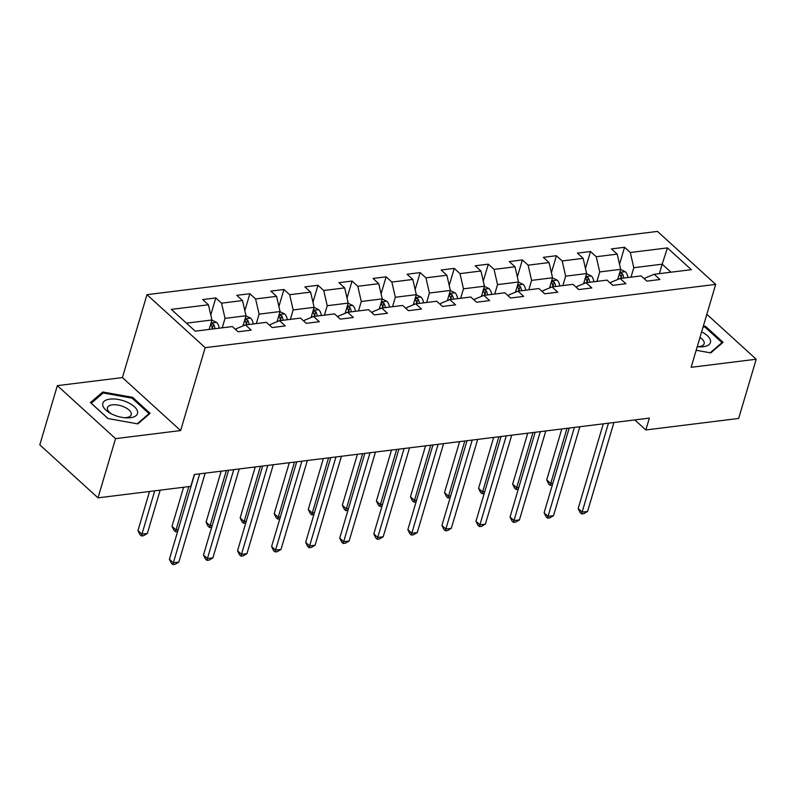 <?xml version="1.0" encoding="UTF-8"?>
<svg xmlns="http://www.w3.org/2000/svg" width="796" height="796" viewBox="0 0 796 796"><rect width="100%" height="100%" fill="white"/><g stroke="black" fill="none" stroke-linecap="round" stroke-linejoin="round"><path stroke-width="1.19" d="M57.342 385.642L115.549 438.636L180.622 430.566L122.415 377.583L57.342 385.642L39.8 444.865L98.007 497.848L190.811 486.356L194.324 474.506L649.367 418.119L645.855 429.959L738.658 418.457L756.2 359.235L706.828 314.301M122.415 377.583L146.971 294.669L657.476 231.407L715.694 284.391L205.179 347.663L146.971 294.669M667.426 247.904L630.303 252.511L624.562 247.277L611.457 248.909L617.198 254.133L596.234 256.73L590.493 251.506L577.398 253.128L583.14 258.352L562.175 260.949L556.434 255.725L543.33 257.347L549.071 262.571L528.116 265.177L522.365 259.944L509.271 261.566L515.012 266.799L494.047 269.396L488.306 264.163L475.202 265.794L480.953 271.018L459.988 273.615L454.247 268.391L441.143 270.013L446.884 275.237L425.92 277.834L420.179 272.61L407.084 274.232L412.825 279.456L391.861 282.063L386.12 276.829L373.016 278.451L378.757 283.684L357.802 286.281L352.051 281.048L338.957 282.68L344.698 287.903L323.733 290.5L317.992 285.276L304.888 286.898L310.629 292.122L289.674 294.719L283.933 289.495L270.829 291.117L276.57 296.351L255.606 298.948L249.864 293.714L236.76 295.336L242.511 300.57L221.547 303.167L215.806 297.943L202.701 299.565L208.443 304.788L171.329 309.385L195.239 331.156L232.362 326.559L238.103 331.783L251.198 330.161L245.457 324.927L266.421 322.33L272.162 327.564L285.267 325.942L279.525 320.708L300.48 318.111L306.231 323.335L319.325 321.713L313.584 316.49L334.549 313.893L340.29 319.116L353.394 317.495L347.653 312.271L368.608 309.674L374.349 314.898L387.453 313.276L381.712 308.042L402.676 305.445L408.418 310.679L421.522 309.057L415.771 303.823L436.735 301.226L442.476 306.45L455.581 304.828L449.84 299.604L470.804 297.007L476.545 302.231L489.639 300.609L483.898 295.386L504.863 292.789L510.604 298.012L523.708 296.391L517.967 291.157L538.922 288.56L544.663 293.794L557.767 292.172L552.026 286.938L572.991 284.341L578.732 289.565L591.836 287.943L586.085 282.719L607.049 280.122L612.791 285.346L625.895 283.724L620.154 278.5L641.118 275.904L646.859 281.127L659.954 279.505L654.212 274.272L691.336 269.675L667.426 247.904L662.173 264.192L633.785 267.715L630.989 277.157M245.457 324.927L236.362 328.678L236.004 329.872M222.233 327.813L225.029 318.37L245.994 315.773L242.979 325.952M221.547 303.167L225.029 318.37M242.511 300.57L245.994 315.773M279.525 320.708L270.421 324.46L270.073 325.654M256.302 323.594L259.098 314.151L280.053 311.544L277.038 321.733M255.606 298.948L259.098 314.151M276.57 296.351L280.053 311.544M313.584 316.49L304.49 320.241L304.132 321.435M290.361 319.365L293.157 309.923L314.121 307.326L311.107 317.514M289.674 294.719L293.157 309.923M310.629 292.122L314.121 307.326M347.653 312.271L338.549 316.012L338.191 317.216M324.42 315.146L327.226 305.704L348.18 303.107L345.165 313.286M323.733 290.5L327.226 305.704M344.698 287.903L348.18 303.107M381.712 308.042L372.608 311.793L372.259 312.987M358.489 310.928L361.285 301.485L382.249 298.888L379.224 309.067M357.802 286.281L361.285 301.485M378.757 283.684L382.249 298.888M415.771 303.823L406.676 307.574L406.318 308.768M392.547 306.699L395.343 297.266L416.308 294.659L413.293 304.848M391.861 282.063L395.343 297.266M412.825 279.456L416.308 294.659M449.84 299.604L440.735 303.356L440.387 304.55M426.616 302.48L429.412 293.037L450.367 290.44L447.352 300.629M425.92 277.834L429.412 293.037M446.884 275.237L450.367 290.44M483.898 295.386L474.804 299.127L474.446 300.321M460.675 298.261L463.471 288.819L484.436 286.222L481.421 296.401M459.988 273.615L463.471 288.819M480.953 271.018L484.436 286.222M517.967 291.157L508.863 294.908L508.505 296.102M494.744 294.042L497.54 284.6L518.495 282.003L515.48 292.182M494.047 269.396L497.54 284.6M515.012 266.799L518.495 282.003M552.026 286.938L542.922 290.689L542.573 291.883M528.803 289.814L531.599 280.381L552.563 277.774L549.548 287.963M528.116 265.177L531.599 280.381M549.071 262.571L552.563 277.774M586.085 282.719L576.991 286.47L576.632 287.664M562.862 285.595L565.658 276.152L586.622 273.555L583.607 283.744M562.175 260.949L565.658 276.152M583.14 258.352L586.622 273.555M620.154 278.5L611.049 282.242L610.701 283.436M596.93 281.376L599.726 271.934L620.691 269.337L617.666 279.515M596.234 256.73L599.726 271.934M617.198 254.133L620.691 269.337M654.212 274.272L645.118 278.023L644.76 279.217M659.377 273.635L662.173 264.192L670.968 272.202M630.303 252.511L633.785 267.715M115.549 438.636L98.007 497.848M180.622 430.566L205.179 347.663M715.694 284.391L691.127 367.304L756.2 359.235M634.83 419.92L645.855 429.959M209.129 329.435L211.935 319.992L186.443 323.146M208.443 304.788L211.935 319.992M624.562 247.277L619.527 264.272M590.493 251.506L585.458 268.491M556.434 255.725L551.399 272.72M522.365 259.944L517.34 276.938M488.306 264.163L483.272 281.157M454.247 268.391L449.213 285.376M420.179 272.61L415.144 289.605M386.12 276.829L381.085 293.824M352.051 281.048L347.026 298.042M317.992 285.276L312.957 302.261M283.933 289.495L278.899 306.49M249.864 293.714L244.83 310.709M215.806 297.943L210.771 314.927M696.172 350.27L710.778 352.897L723.086 342.31L705.555 326.35L703.375 325.952M107.987 418.537L137.827 423.9L150.126 413.313L132.594 397.353L102.764 391.99L90.455 402.577L107.987 418.537M705.256 327.355L705.555 326.35M102.236 393.751L102.764 391.99M132.295 398.358L132.594 397.353M603.278 423.83L578.175 508.554L582.105 512.136L608.462 423.183M587.567 511.46L583.836 513.669L581.657 513.937L582.105 512.136L587.567 511.46L613.915 422.507M581.657 513.937L580.085 512.505L578.175 508.554M620.651 269.456L625.348 271.744A7.373 4.507 82.9 0 1 627.905 277.535M561.807 428.964L546.713 479.918L550.643 483.49L552.872 483.222M619.457 273.476L619.676 273.953A7.373 4.507 82.9 0 1 621.129 278.371M623.756 278.053A7.373 4.507 -97.1 0 0 622.293 273.625L619.656 272.809M622.293 273.625L621.288 277.038A3.751 2.298 82.9 0 1 621.557 278.321M566.991 428.328L550.185 485.301L548.613 483.868L546.713 479.918M552.334 485.033L550.185 485.301M699.963 337.474A12.378 5.681 16.5 0 1 704.191 342.36A12.378 5.681 16.5 0 1 704.142 343.733A12.378 5.681 16.5 0 1 697.266 346.698A18.079 8.298 16.5 0 0 698.709 346.827A18.079 8.298 16.5 0 0 710.51 340.539A18.079 8.298 16.5 0 0 701.624 331.872M703.127 326.808L705.037 327.156L722.022 342.608L710.191 352.787M721.773 343.434L722.022 342.608M130.375 417.731A18.079 8.298 16.5 0 0 134.345 406.656A18.079 8.298 16.5 0 0 109.928 399.114A18.079 8.298 16.5 0 0 110.326 413.263A18.079 8.298 16.5 0 0 125.758 417.83A18.079 8.298 16.5 0 0 130.375 417.731M124.315 417.711A12.378 5.681 16.5 0 0 126.325 417.592A12.378 5.681 16.5 0 0 131.191 414.736A12.378 5.681 16.5 0 0 125.489 407.602A12.378 5.681 16.5 0 0 112.316 404.846A12.378 5.681 16.5 0 0 107.45 407.711A12.378 5.681 16.5 0 0 111.609 413.94M91.222 403.274L103.162 392.955L132.076 398.159L149.061 413.621L137.23 423.8M148.822 414.437L149.061 413.621M108.087 418.557L91.242 403.214M569.21 428.049L544.116 512.773L548.046 516.355L574.394 427.402M553.509 515.679L549.777 517.888L547.588 518.156L548.046 516.355L553.509 515.679L579.856 426.726M547.588 518.156L546.016 516.723L544.116 512.773M535.151 432.268L510.047 517.002L513.987 520.574L540.335 431.631M519.44 519.897L515.708 522.106L513.529 522.385L513.987 520.574L519.44 519.897L545.787 430.954M513.529 522.385L511.957 520.952L510.047 517.002M586.582 273.685L591.289 275.973A7.373 4.507 82.9 0 1 593.836 281.754M527.738 433.183L512.644 484.137L516.584 487.719L518.803 487.441M585.398 277.704L585.607 278.172A7.373 4.507 82.9 0 1 587.07 282.6M589.687 282.272A7.373 4.507 -97.1 0 0 588.234 277.844L585.597 277.038M588.234 277.844L587.219 281.257A3.751 2.298 82.9 0 1 587.498 282.54M532.922 432.546L516.126 489.52L514.554 488.087L512.644 484.137M518.266 489.251L516.126 489.52M552.523 277.904L557.22 280.192A7.373 4.507 82.9 0 1 559.777 285.983M493.679 437.412L478.585 488.356L482.515 491.938L484.744 491.659M551.33 281.923L551.548 282.391A7.373 4.507 82.9 0 1 553.011 286.819M555.628 286.49A7.373 4.507 -97.1 0 0 554.165 282.073L551.529 281.257M554.165 282.073L553.16 285.475A3.751 2.298 82.9 0 1 553.429 286.769M498.863 436.765L482.068 493.739L480.486 492.306L478.585 488.356M484.207 493.47L482.068 493.739M501.082 436.487L475.988 521.221L479.918 524.803L506.266 435.85M485.381 524.126L481.65 526.335L479.471 526.604L479.918 524.803L485.381 524.126L511.728 435.173M479.471 526.604L477.889 525.171L475.988 521.221M467.023 440.715L441.929 525.44L445.86 529.022L472.207 440.069M451.312 528.345L447.591 530.554L445.402 530.823L445.86 529.022L451.312 528.345L477.67 439.392M445.402 530.823L443.83 529.39L441.929 525.44M432.954 444.934L407.86 529.658L411.791 533.24L438.138 444.287M417.253 532.564L413.522 534.773L411.343 535.041L411.791 533.24L417.253 532.564L443.601 443.611M411.343 535.041L409.771 533.609L407.86 529.658M518.465 282.122L523.161 284.411A7.373 4.507 82.9 0 1 525.708 290.202M459.61 441.631L444.526 492.575L448.456 496.157L450.675 495.878M517.271 286.142L517.48 286.62A7.373 4.507 82.9 0 1 518.942 291.038M521.559 290.719A7.373 4.507 -97.1 0 0 520.106 286.291L517.47 285.475M520.106 286.291L519.091 289.704A3.751 2.298 82.9 0 1 519.37 290.988M464.794 440.984L447.999 497.958L446.427 496.525L444.526 492.575M450.148 497.699L447.999 497.958M484.396 286.341L489.092 288.63A7.373 4.507 82.9 0 1 491.649 294.421M425.552 445.85L410.457 496.803L414.388 500.376L416.616 500.107M483.212 290.371L483.421 290.839A7.373 4.507 82.9 0 1 484.883 295.256M487.5 294.938A7.373 4.507 -97.1 0 0 486.038 290.51L483.401 289.694M486.038 290.51L485.033 293.923A3.751 2.298 82.9 0 1 485.301 295.207M430.736 445.213L413.94 502.186L412.368 500.754L410.457 496.803M416.079 501.918L413.94 502.186M450.337 290.57L455.033 292.858A7.373 4.507 82.9 0 1 457.591 298.639M391.483 450.068L376.399 501.022L380.329 504.604L382.558 504.326M449.143 294.59L449.362 295.057A7.373 4.507 82.9 0 1 450.815 299.485M453.441 299.157A7.373 4.507 -97.1 0 0 451.979 294.739L449.342 293.923M451.979 294.739L450.964 298.142A3.751 2.298 82.9 0 1 451.242 299.425M396.667 449.432L379.871 506.405L378.299 504.972L376.399 501.022M382.02 506.137L379.871 506.405M416.268 294.789L420.975 297.077A7.373 4.507 82.9 0 1 423.522 302.868M357.424 454.297L342.33 505.241L346.27 508.823L348.489 508.545M415.084 298.808L415.293 299.276A7.373 4.507 82.9 0 1 416.756 303.704M419.373 303.375A7.373 4.507 -97.1 0 0 417.92 298.958L415.283 298.142M417.92 298.958L416.905 302.361A3.751 2.298 82.9 0 1 417.184 303.654M362.608 453.65L345.812 510.624L344.24 509.191L342.33 505.241M347.952 510.355L345.812 510.624M382.209 299.007L386.906 301.296A7.373 4.507 82.9 0 1 389.463 307.087M323.365 458.516L308.271 509.46L312.201 513.042L314.43 512.763M381.015 303.027L381.234 303.505A7.373 4.507 82.9 0 1 382.687 307.923M385.314 307.604A7.373 4.507 -97.1 0 0 383.851 303.176L381.214 302.361M383.851 303.176L382.846 306.589A3.751 2.298 82.9 0 1 383.115 307.873M328.549 457.869L311.753 514.843L310.171 513.41L308.271 509.46M313.893 514.584L311.753 514.843M348.15 303.226L352.847 305.515A7.373 4.507 82.9 0 1 355.394 311.306M289.296 462.735L274.202 513.689L278.142 517.261L280.361 516.992M346.957 307.256L347.165 307.724A7.373 4.507 82.9 0 1 348.628 312.151M351.245 311.823A7.373 4.507 -97.1 0 0 349.792 307.395L347.155 306.579M349.792 307.395L348.777 310.808A3.751 2.298 82.9 0 1 349.056 312.092M294.48 462.098L277.685 519.072L276.113 517.639L274.202 513.689M279.824 518.803L277.685 519.072M314.082 307.455L318.778 309.743A7.373 4.507 82.9 0 1 321.335 315.524M255.237 466.954L240.143 517.907L244.074 521.489L246.302 521.211M312.888 311.475L313.107 311.942A7.373 4.507 82.9 0 1 314.569 316.37M317.186 316.042A7.373 4.507 -97.1 0 0 315.723 311.624L313.087 310.808M315.723 311.624L314.719 315.027A3.751 2.298 82.9 0 1 314.987 316.31M260.421 466.317L243.626 523.29L242.054 521.858L240.143 517.907M245.765 523.022L243.626 523.29M280.023 311.674L284.719 313.962A7.373 4.507 82.9 0 1 287.276 319.753M221.169 471.182L206.084 522.126L210.015 525.708L212.243 525.43M278.829 315.694L279.048 316.161A7.373 4.507 82.9 0 1 280.5 320.589M283.127 320.261A7.373 4.507 -97.1 0 0 281.665 315.843L279.028 315.027M281.665 315.843L280.65 319.246A3.751 2.298 82.9 0 1 280.928 320.539M226.353 470.535L209.557 527.509L207.985 526.076L206.084 522.126M211.706 527.241L209.557 527.509M245.954 315.893L250.66 318.181A7.373 4.507 82.9 0 1 253.208 323.972M183.597 487.242L172.016 526.345L175.956 529.927L178.175 529.648M244.77 319.912L244.979 320.39A7.373 4.507 82.9 0 1 246.442 324.808M249.058 324.489A7.373 4.507 -97.1 0 0 247.596 320.062L244.959 319.246M247.596 320.062L246.591 323.475A3.751 2.298 82.9 0 1 246.859 324.758M188.781 486.605L175.498 531.728L173.926 530.295L172.016 526.345M177.637 531.469L175.498 531.728M398.895 449.153L373.802 533.887L377.732 537.459L404.079 448.516M383.194 536.783L379.463 538.992L377.274 539.27L377.732 537.459L383.194 536.783L409.542 447.84M377.274 539.27L375.702 537.837L373.802 533.887M364.837 453.372L339.733 538.106L343.673 541.688L370.021 452.735M349.126 541.011L345.394 543.22L343.215 543.489L343.673 541.688L349.126 541.011L375.473 452.058M343.215 543.489L341.643 542.056L339.733 538.106M330.768 457.6L305.674 542.325L309.604 545.907L335.952 456.954M315.067 545.23L311.335 547.439L309.147 547.708L309.604 545.907L315.067 545.23L341.414 456.277M309.147 547.708L307.574 546.275L305.674 542.325M296.709 461.819L271.605 546.544L275.545 550.126L301.893 461.173M280.998 549.449L277.277 551.658L275.088 551.927L275.545 550.126L280.998 549.449L307.346 460.496M275.088 551.927L273.516 550.494L271.605 546.544M262.64 466.038L237.546 550.772L241.477 554.344L267.824 465.401M246.939 553.668L243.208 555.877L241.029 556.155L241.477 554.344L246.939 553.668L273.287 464.725M241.029 556.155L239.457 554.722L237.546 550.772M228.581 470.257L203.487 554.991L207.418 558.573L233.765 469.62M212.88 557.897L209.149 560.105L206.96 560.374L207.418 558.573L212.88 557.897L239.228 468.944M206.96 560.374L205.388 558.941L203.487 554.991M194.523 474.486L169.419 559.21L173.349 562.792L199.706 473.839M178.811 562.115L175.08 564.324L172.901 564.593L173.349 562.792L178.811 562.115L205.159 473.162M172.901 564.593L171.329 563.16L169.419 559.21M211.895 320.111L216.592 322.4A7.373 4.507 82.9 0 1 219.149 328.191M149.539 491.47L137.957 530.574L141.887 534.146L147.35 533.469L160.185 490.147M210.701 324.141L210.92 324.609A7.373 4.507 82.9 0 1 212.373 329.037M215 328.708A7.373 4.507 -97.1 0 0 213.537 324.28L210.9 323.465M213.537 324.28L212.532 327.693A3.751 2.298 82.9 0 1 212.801 328.977M154.722 490.824L141.429 535.957L139.857 534.524L137.957 530.574M147.35 533.469L143.618 535.678L141.429 535.957M625.218 271.685L619.795 272.351M619.646 278.709L617.845 278.928M591.149 275.904L585.727 276.57M585.577 282.928L583.786 283.147M557.091 280.122L551.668 280.799M551.519 287.147L549.718 287.376M523.032 284.341L517.599 285.018M517.45 291.376L515.659 291.595M488.963 288.57L483.54 289.237M483.391 295.595L481.59 295.814M454.904 292.789L449.481 293.465M449.332 299.813L447.531 300.032M420.835 297.007L415.413 297.684M415.263 304.032L413.462 304.261M386.776 301.226L381.354 301.903M381.204 308.261L379.403 308.48M352.708 305.455L347.285 306.122M347.136 312.48L345.345 312.699M318.649 309.674L313.226 310.35M313.077 316.699L311.276 316.917M284.59 313.893L279.167 314.569M279.008 320.917L277.217 321.146M250.521 318.121L245.098 318.788M244.949 325.146L243.148 325.365M216.462 322.34L211.04 323.007"/></g></svg>

